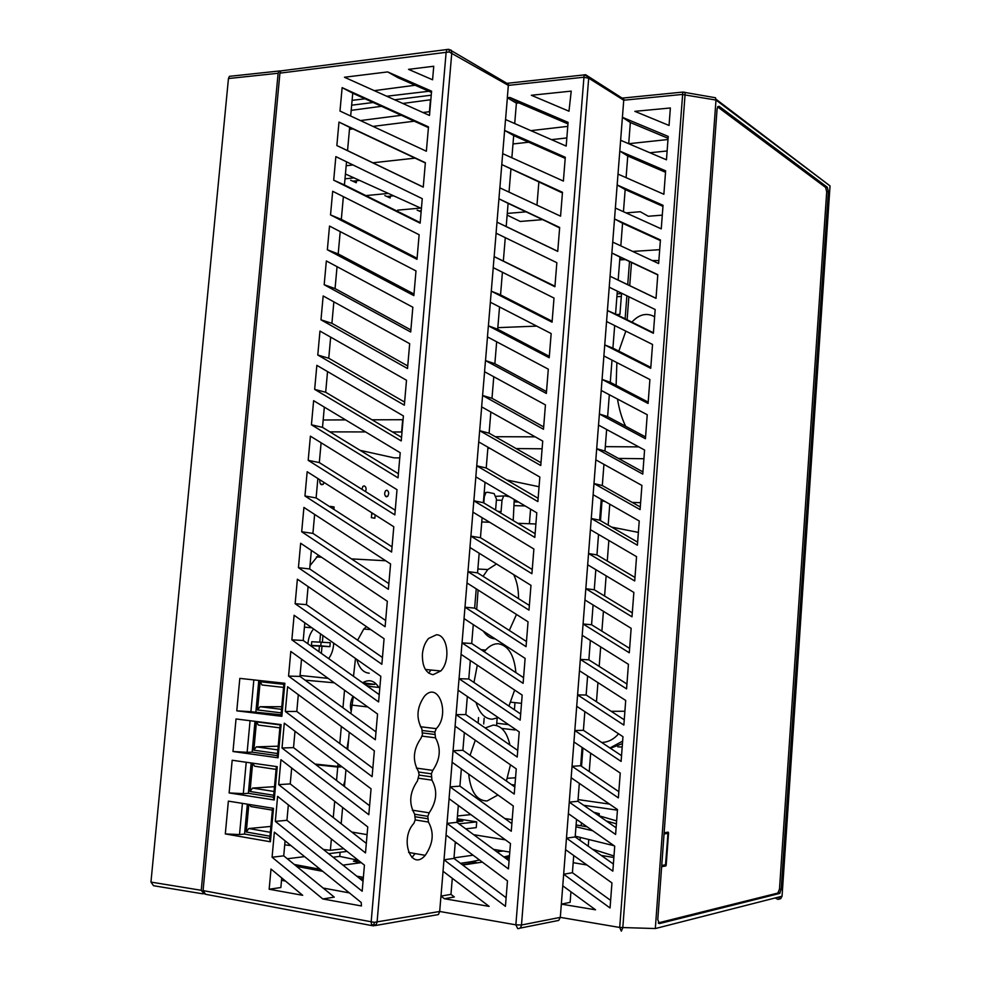 <?xml version="1.0" encoding="UTF-8"?>
<svg xmlns="http://www.w3.org/2000/svg" width="981" height="981" viewBox="0 0 981 981"><rect width="100%" height="100%" fill="white"/><g stroke="black" fill="none" stroke-linecap="round" stroke-linejoin="round"><path stroke-width="1.47" d="M625.289 259.56L619.734 259.916M652.169 260.529L658.864 260.603M631.494 262.491L629.728 285.643M628.87 296.74L627.104 319.769M629.508 261.547L627.73 284.674M626.884 295.772L625.118 318.788M617.11 293.846L621.549 293.626L619.943 314.374L616.497 314.521M616.89 296.667L621.329 296.458M478.544 717.614L478.103 723.046M483.694 723.953L484.16 718.264M496.558 725.511L497.159 718.129M514.252 499.501L513.21 520.568M496.251 496.312L505.141 495.895L509.764 496.852M503.449 496.509L502.002 500.285L501.058 511.849L497.551 511.187M484.173 492.842L487.569 492.241L494.117 493.602L496.484 499.157L495.589 510.01M485.803 492.879L484.32 496.693L483.805 502.959M624.897 711.262L611.188 711.299M510.856 702.2L521.512 703.34M596.473 701.734L597.944 682.604M599.183 666.381L600.679 646.896M601.893 631.151L603.413 611.298M604.59 596.031L606.135 575.822M607.276 561.034L608.845 540.457M481.769 521.953L489.678 522.26M517.796 523.314L535.896 523.989M611.617 527.104L638.373 532.401M514.412 709.778L514.988 702.641M513.431 727.951L516.423 729.999M530.562 509.127L529.384 523.744M596.289 814.034L599.293 813.69L599.133 815.8M504.774 818.522L512.192 819.662M599.293 813.69L593.787 812.293M511.444 784.592L514.964 785.082M507.398 778.313L515.552 777.761M509.912 745.008C507.042 732.218 501.487 725.572 493.271 725.082L485.215 727.951M475.282 740.238L470.046 755.358M468.673 774.083C470.659 791.826 476.803 800.79 487.091 800.974L497.943 794.99M506.404 781.035L510.463 764.812M353.503 676.301L355.49 658.484M515.896 672.623C514.265 655.222 508.44 645.608 498.422 643.769C494.007 643.548 489.764 645.645 485.681 650.06L484.258 651.752M477.306 665.155L473.97 682.482M476.006 702.408C479.537 713.334 484.957 718.938 492.278 719.196L498.274 717.614M508.943 706.087L514.633 690.06M496.496 563.952L487.778 569.569L483.069 576.325M478.103 590.035L476.68 609.434M483.314 631.151C486.65 635.946 490.5 638.521 494.878 638.864L495.197 638.889M509.298 630.44L516.484 614.449M518.544 598.643C518.593 589.336 516.962 581.316 513.652 574.596M654.634 316.765C646.761 312.449 639.171 314.239 631.874 322.124M625.829 331.137L618.827 351.137M616.877 362.59L616.117 385.361M617.515 399.046C619.183 409.518 621.88 418.593 625.62 426.257M345.435 173.993L421.413 208.413M507.275 213.429L526.074 211.835M415.086 158.137L372.841 162.797M353.037 164.98L346.17 165.74M349.469 129.345L352.964 128.903M372.976 126.39L414.289 121.203M538.851 182.184L536.975 205.164M397.673 210.142L420.677 208.082M421.205 210.743L418.973 210.952M344.993 178.836L354.031 177.88M359.659 180.43L352.731 181.154M365.888 195.599L388.341 193.429M393.639 195.832L386.821 196.482M309.984 565.681L318.445 555.16M328.672 658.607C331.75 654.327 333.43 649.177 333.699 643.144M313.552 628.956C310.352 632.855 308.463 637.809 307.887 643.794M318.935 651.666L319.426 646.123L311.394 645.719L311.75 641.721L319.781 642.163L320.529 633.861M322.957 635.578L322.357 642.297L330.241 642.727L329.898 646.663L322.001 646.258L321.363 653.395M312.841 645.51L320.775 645.817L321.094 642.187M322.357 642.297L319.794 642.065M329.898 646.663L320.775 645.817M322.001 646.258L312.841 645.412M319.426 646.123L311.431 645.388M274.508 786.676L252.534 788.074L274.067 791.483M252.73 763.181L254.545 766.186L276.078 769.386M252.534 788.074L250.02 791.471L252.632 763.169M343.693 848.724L330.376 850.319L331.382 838.963M333.27 817.553L334.705 801.33M336.544 780.508L337.734 767.032L341.989 766.811M340.75 823.402L341.339 821.955M343.424 785.756L344.981 780.631M315.907 764.726L337.734 767.032M330.376 850.319L323.423 849.497M290.977 845.597L284.723 844.849M248.831 804.395L246.28 831.998L269.983 836.217M250.02 791.471L273.724 795.248M270.339 832.317L248.806 828.528L246.28 831.998M270.879 826.419L248.806 828.528M249.554 804.518L250.829 806.554L272.362 810.134M548.183 222.258L559.624 227.948M619.882 257.954L620.728 258.371L620.617 259.855M347.102 851.422L328.66 853.678M304.588 856.634L287.298 858.755M602.015 500.862L600.495 520.666M582.947 748.013L581.525 766.333M324.147 482.517L323.203 484.283C321.118 485.374 319.965 484.246 319.745 480.898L319.953 479.856M356.446 180.762L356.275 182.748L350.658 180.222M421.107 211.908L417.133 210.118M375.159 514.915L374.865 518.226L371.382 517.649L371.75 513.333L373.001 513.541M390.315 196.151L390.156 197.978L384.859 195.599M361.879 489.298L362.921 486.355L364.307 485.877C366.171 486.956 366.575 488.857 365.508 491.579M330.29 507.067L330.352 506.355L334.104 506.981L333.883 509.384M386.391 496.791C384.38 495.38 384.135 493.345 385.656 490.672L386.968 490.206C388.966 491.628 389.212 493.664 387.691 496.325L386.391 496.791M330.315 506.858L334.104 506.981M371.713 513.799L373.491 513.86M281.792 706.725L260.039 706.712L281.559 709.337M260.039 706.712L257.549 709.937L260.149 681.734L262.037 684.996L283.558 687.411M260.149 681.734L283.84 684.358M341.278 766.271L337.795 766.443L338.028 763.819M339.806 743.573L341.327 726.431M342.97 707.792L344.527 690.195M378.801 687.436C374.484 680.532 369.077 678.987 362.59 682.776L374.779 684.382L364.552 684.174M346.906 748.871L348.647 738.889M351.112 710.955C349.886 706.21 350.413 701.574 352.682 697.062L353.074 696.375M305.128 680.164L334.276 682.801M337.795 766.443L315.024 764.052M300.051 675.455L328.145 678.374M280.137 724.91L256.446 721.857L253.834 750.171L277.525 753.518M257.549 709.937L281.24 712.868M277.868 749.876L256.335 746.86L253.834 750.171M278.199 746.185L256.335 746.86M256.446 721.857L258.346 725.057L279.867 727.853M348.402 741.783L347.814 748.368M352.559 697.283L353.258 696.51M380.138 106.488L380.211 105.703M399.77 457.919L394.068 457.845L360.113 450.34M643.928 458.728L618.447 458.434M542.113 448.795L516.129 448.575M489.948 448.366L487.851 448.342M392.523 431.983L402.014 431.996M329.874 431.873L365.619 431.934M506.662 479.942L539.06 486.735M601.145 500.666L605.154 501.561M632.23 502.431L640.618 502.664M495.246 436.704L535.16 436.839M626.05 212.889L640.274 211.737L648.306 216.249L662.285 215.146M323.166 419.978L345.594 419.893M372.044 419.807L403.081 419.709M605.314 446.649L638.778 446.882M668.086 138.296L630.342 122.527L628.711 143.717L667.987 139.51M649.888 152.754L667.129 150.976M566.846 137.941L551.506 139.658M528.685 142.208L513.002 143.962M422.97 112.521L429.813 111.65M401.327 115.304L360.456 120.565M507.14 215.109L520.249 221.461L542.64 219.646M351.186 110.35L381.523 106.304M402.799 103.459L430.843 99.719M530.917 130.645L567.766 126.365M586.92 864.984L573.186 862.679M509.777 852.084L493.578 849.374M457.109 843.28L455.221 842.961M473.676 834.696L505.436 839.859M601.267 855.444L613.873 857.492M470.868 814.61L457.453 815.984M457.22 818.804L476.705 821.87L476.239 827.633L465.754 828.847M476.705 821.87L458.949 823.819M457.109 820.128L462.836 821.036L456.987 821.661M150.951 882.103L228.45 78.541L229.431 76.334L231.467 76.113M202.626 893.801L153.526 885.72L150.988 882.091L201.252 890.294L278.126 73.268L279.082 71.012L281.191 70.853M201.252 890.294L204.158 893.924M358.298 860.288L339.769 856.388L333.099 857.222M358.568 860.509L353.418 861.183L360.444 862.777M340.125 852.268L339.769 856.388M503.094 850.968L496.913 851.839M473.075 855.199L453.982 857.885M479.537 860.018L470.978 861.772M503.842 856.94L509.495 855.628M460.457 863.317L470.966 861.772L468.366 863.783M507.447 856.413L505.325 858.044M616.632 820.901L598.643 815.665M606.283 820.974L616.411 823.807M581.426 822.814L581.193 825.769L587.19 826.86M581.193 825.769L576.092 824.996M575.957 826.787L592.769 830.772M613.983 855.972L592.438 849.178M614.045 845.708L575.234 836.18M282.835 70.644L280.885 70.902L279.928 73.134L203.067 890.589L205.569 894.28L372.302 925.672M313.626 400.677L311.431 424.785L398.041 477.845L400.211 452.744L313.626 400.677M415.993 270.928L329.518 226.059L327.36 249.775L413.847 295.612L415.993 270.928M319.965 331.063L317.783 355.024L404.344 405.19L406.502 380.248L319.965 331.063M323.166 295.955L320.983 319.818L407.52 368.537L409.678 343.681L323.166 295.955M431.579 91.184L387.667 71.92L344.441 77.241L429.482 115.451L431.579 91.184M303.914 507.435L301.694 531.776L388.366 589.311L390.573 563.952L303.914 507.435M326.342 260.946L324.184 284.735L410.696 332.007L412.842 307.237L326.342 260.946M280.946 759.699L278.678 784.628L365.496 852.906L367.752 826.909L280.946 759.699M338.985 122.073L336.851 145.556L423.252 187.15L425.374 162.711L338.985 122.073L349.653 127.346L347.544 150.62L423.265 187.064M297.378 579.195L295.146 603.707L381.867 664.272L384.074 638.729L297.378 579.195M375.318 739.748L377.55 714.021L290.805 651.433L288.561 676.105L375.318 739.748M271.001 869.056L269.162 889.227L302.7 895.31L271.001 869.056M335.845 156.617L333.699 180.185L420.138 223.178L422.259 198.665L335.845 156.617M433.749 66.254L408.525 69.357L432.572 79.78L433.749 66.254M316.851 365.337L314.656 389.359L401.241 440.947L403.412 415.932L316.851 365.337M274.361 832.146L272.08 857.235L322.823 898.964L361.499 905.966L361.192 902.471L274.361 832.146M310.401 436.153L308.193 460.334L394.828 514.878L397.011 489.678L310.401 436.153M307.163 471.726L304.956 495.994L391.603 552.033L393.798 526.748L307.163 471.726M387.323 601.267L300.652 543.253L298.432 567.68L385.116 626.724L387.323 601.267M332.682 191.283L330.536 214.913L416.999 259.327L419.132 234.729L332.682 191.283M294.104 615.259L291.86 639.845L378.592 701.942L380.824 676.314L294.104 615.259M284.282 723.156L282.013 748L368.807 814.708L371.063 788.81L284.282 723.156M428.489 126.88L342.124 87.64L339.99 111.049L426.367 151.233L428.489 126.88M277.611 796.364L275.342 821.379L362.173 891.239L364.429 865.156L277.611 796.364M374.35 750.833L287.592 686.737L285.336 711.495L372.118 776.645L374.35 750.833M250.069 720.716L247.138 752.317L232.988 751.52L236.029 718.963L281.093 724.603L278.064 757.786L277.292 756.204L280.174 724.493M232.988 751.52L278.064 757.786M253.846 679.907L250.903 711.716L236.789 710.833L239.818 678.386L284.858 683.267L281.854 716.326L281.032 715.161L283.95 683.168M236.789 710.833L281.854 716.326M246.219 762.249L243.313 793.641L229.125 792.942L232.178 760.25L277.255 766.676L274.226 799.981L273.478 797.958L276.348 766.541M229.125 792.942L274.226 799.981M242.417 803.378L239.523 834.561L225.311 833.936L228.365 801.134L273.466 808.332L270.413 841.772L269.701 839.307L272.546 808.185M225.311 833.936L270.413 841.772M448.869 49.32L447.115 49.455L446.171 51.883L371.149 922.005L371.664 924.96L373.393 925.88L375.846 925.083L377.072 922.201L451.8 52.802L451.088 50.105L447.986 49.455L449.899 49.823L508.416 84.207L508.293 83.189L584.136 74.899L515.859 924.838L517.71 928.602C519.82 928.749 521.07 927.56 521.487 925.009L588.686 78.161L588.637 77.058L584.136 74.899L585.608 74.715L623.769 99.167L623.524 97.99L682.813 92.079L619.71 927.462L621.316 931.153L622.8 927.781L685.069 94.568L684.946 92.312L682.813 92.079M279.928 73.134L449.175 51.956L449.261 49.896M507.336 97.769L508.416 84.207M519.795 928.185L558.716 920.423L560.31 917.382L561.34 904.139L595.541 909.804L562.763 885.818L563.658 874.243L610.059 907.977L611.948 882.925L565.571 849.669L566.466 838.13L612.843 871.153L614.719 846.186L568.367 813.654L569.262 802.151L615.602 834.451L617.478 809.558L571.15 777.749L572.046 766.284L618.361 797.872L620.237 773.065L573.934 741.955L574.817 730.526L621.108 761.415L622.972 736.694L576.705 706.283L577.588 694.904L623.855 725.082L625.706 700.446L579.464 670.734L580.335 659.379L626.577 688.87L628.429 664.309L582.211 635.296L583.082 623.99L629.299 652.782L631.151 628.306L584.946 599.98L585.829 588.698L632.009 616.804L633.849 592.414L587.68 564.774L588.551 553.529L634.719 580.948L636.546 556.644L590.403 529.679L591.273 518.483L637.405 545.215L639.232 520.985L593.125 494.706L593.983 483.535L640.09 509.605L641.917 485.448L595.823 459.844L596.693 448.709L642.763 474.105L644.578 450.034L598.52 425.092L599.391 413.994L645.437 438.715L647.239 414.73L601.218 390.45L602.076 379.402L648.098 403.461L649.9 379.537L603.891 355.931L604.75 344.907L650.746 368.304L652.537 344.466L606.565 321.51L607.411 310.523L653.383 333.27L655.173 309.518L609.226 287.212L610.072 276.262L656.019 298.347L657.797 274.668L611.874 253.012L612.733 242.099L658.643 263.546L660.421 239.94L614.523 218.935L615.369 208.046L661.255 228.855L663.033 205.323L617.159 184.955L618.005 174.103L663.867 194.275L665.633 170.829L619.796 151.086L620.63 140.283L666.455 159.805L668.22 136.433L622.408 117.328L623.744 100.209L682.065 94.47L715.995 100.05L830.036 185.924L782.053 896.205L655.32 928.553L715.995 100.05L715.48 97.744L713.861 97.45M447.005 823.378L508.428 868.908L510.463 843.525L449.09 798.706L446.036 835.027L507.471 880.864L505.436 906.334L443.988 859.785L443.032 871.238L489.127 906.37L444.381 898.731L440.96 896.082L439.684 911.484L374.239 922.336L373.945 924.691L371.664 924.96M443.056 871.251L440.996 896.094L450.966 894.365L454.338 896.965L444.381 898.731M446.073 835.039L444.013 859.797L453.945 858.412L506.122 897.738M453.087 750.673L455.123 726.161L516.264 768.871L514.24 794.07L453.05 750.673L452.094 762.249L513.284 805.953L511.26 831.238L450.046 786.848L449.065 798.693M452.118 762.249L450.083 786.848M456.055 714.634L455.086 726.161M456.055 714.622L517.208 757.038L519.219 731.912L458.115 690.195L456.079 714.634L465.84 714.573L517.735 750.416M462.051 642.874L464.062 618.606L525.117 658.386L523.118 683.328L462.014 642.874L461.058 654.339L522.174 695.088L520.175 720.115L459.034 678.693L458.078 690.195M461.095 654.339L459.071 678.705L468.783 678.975L520.666 713.996M470.892 536.153L469.948 547.496L530.979 585.35L528.992 610.121L467.937 571.604L464.038 618.606M469.973 547.496L467.974 571.616L477.551 572.855L529.36 605.449M470.892 536.141L531.91 573.713L533.885 549.017L472.916 512.119L470.917 536.153L480.457 537.711L532.242 569.507M479.66 430.696L475.822 476.84L536.791 512.805L534.817 537.416L473.823 500.8L472.891 512.107M475.846 476.84L473.86 500.8L483.363 502.689L535.111 533.676M479.66 430.684L540.764 465.521L542.726 441.07L481.671 406.894L479.684 430.696L489.102 433.197L540.985 462.725M493.774 376.741L491.996 398.286L482.615 395.478L543.486 429.261L545.436 404.895L484.589 371.738L481.634 406.894M496.668 341.793L494.853 363.706L485.521 360.591L487.483 336.924L548.305 369.163L546.356 393.442L485.485 360.579L484.553 371.738M499.537 306.967L497.698 329.248L488.403 325.815L490.365 302.234L551.163 333.552L549.213 357.758L488.379 325.802L487.447 336.924M502.419 272.24L500.543 294.889L491.285 291.161L493.247 267.654L554.007 298.065L552.07 322.185L491.26 291.149L490.341 302.234M505.558 119.523L507.373 97.757L509.973 97.487L568.085 122.355L566.184 146.083L505.522 119.535L501.781 164.575L562.481 192.288L560.568 216.176L499.844 187.837L496.079 233.184L556.84 262.687L554.915 286.734L494.13 256.605L493.21 267.654M496.104 233.171L494.166 256.605L554.952 286.207M562.432 192.963L501.781 164.563L499.881 187.837M421.855 728.871C415.944 718.067 416.815 707.191 424.442 696.24C438.397 680.336 450.537 714.34 436.275 728.65L434.902 732.071L435.49 737.822C441.266 748.429 440.346 759.269 432.756 770.379L431.395 773.825L431.934 780.14C437.734 790.539 436.827 801.44 429.188 812.82L427.826 816.327L428.415 822.041C434.338 832.587 433.283 843.685 425.227 855.334C411.247 871.999 399.206 838.976 413.847 823.39L415.245 819.834L414.644 814.058C408.636 803.513 409.567 792.476 417.44 780.974L419.083 774.463L418.274 771.078C412.314 760.361 413.222 749.398 421.021 738.178L422.443 734.683L421.855 728.871M436.484 634.756L428.611 638.423C425.141 642.322 423.069 647.534 422.406 654.082C422.149 666.369 425.717 673.236 433.112 674.695L440.763 670.979C450.806 661.194 447.9 634.781 436.484 634.756M502.701 153.637L563.388 181.068L565.289 157.267L504.626 130.436L513.688 135.562L511.861 157.782M496.987 222.16L557.748 251.394L559.673 227.433L498.961 198.824L508.109 203.374L506.196 226.513L557.748 251.32M487.949 447.213L486.22 467.998L476.766 465.816L537.87 501.585L539.844 477.048L478.753 441.928M476.239 588.845L474.645 608.11L465.019 607.202L526.061 646.663L528.048 621.807L467.03 582.996M571.224 91.123L531.334 95.267L568.98 111.209L571.224 91.123M567.962 123.9L518.998 102.919L509.985 97.487M507.373 97.757L516.398 103.177L514.706 123.545M452.302 878.289L450.966 894.365M485.043 482.272L483.363 502.689M494.853 363.706L546.503 391.566M500.543 294.889L552.144 321.216M482.112 517.686L480.457 537.711M565.203 158.37L513.688 135.574M505.276 237.635L503.376 260.652M479.182 553.21L477.551 572.855M464.344 732.611L462.885 750.293L514.804 786.97M497.698 329.248L549.335 356.336M470.304 660.495L468.783 678.975M486.22 467.998L538.14 498.311M510.905 169.406L509.016 192.129M458.323 805.45L456.925 822.336L509.078 860.815M455.307 841.931L453.945 858.412M467.336 696.485L465.84 714.573M490.856 412.032L489.102 433.197M473.271 624.615L471.714 643.487L523.572 677.687M461.352 768.846L459.917 786.137L511.874 823.635M491.996 398.286L543.67 426.919M474.645 608.11L526.466 641.513M559.648 227.653L508.109 203.374M509.298 858.093L506.061 858.583M482.345 862.115L462.725 865.034M361.29 862.667L342.97 865.119M319.033 868.32L316.63 868.639M349.383 892.906L323.141 888.038M285.508 881.061L281.51 880.325M269.162 889.227L280.86 887.535L281.731 877.946M322.823 898.964L334.263 897.125L283.73 855.837L285.091 840.84M562.763 885.818L561.34 904.139L570.12 902.336L570.942 891.803M609.777 504.197L608.171 525.117M590.66 753.2L589.25 771.569M670.366 107.984L634.854 111.344L669.054 125.458L670.366 107.984M387.667 71.92L398.053 77.732L428.844 91.258L386.722 96.236M659.686 249.689L632.708 251.43M352.743 93.207L342.124 87.64M374.276 90.644L415.147 85.249M411.922 857.504L415.098 853.568M428.672 673.125L430.966 670.023M431.481 92.41L428.832 91.258M428.427 127.628L353.185 93.416M365.116 98.799L352.093 100.344L350.671 116.016M269.787 838.399L244.563 834.058L247.359 804.162M247.138 752.317L252.154 752.145L255.011 721.329M277.341 755.628L252.142 752.145M281.069 714.757L250.903 711.716M255.906 711.691L258.788 680.446M288.34 804.874L286.942 820.312L363.044 881.183M333.859 301.854L331.909 323.338L407.74 365.95M308.095 586.552L306.464 604.664L382.455 657.503M324.331 407.115L322.504 427.373L398.396 473.725M314.631 514.424L312.914 533.394L388.856 583.609M346.526 161.816L344.441 184.943L420.187 222.601M425.349 162.969L349.653 127.346M291.676 768.013L290.241 783.905L366.318 843.402M304.821 622.8L303.215 640.47L379.23 694.634M337.047 266.673L335.061 288.573L410.867 329.923M327.544 371.591L325.68 392.265L401.548 437.342M330.671 337.145L328.758 358.224L404.613 402.087M298.31 694.658L296.802 711.458L372.841 768.246M311.369 550.427L309.689 568.968L385.656 620.495M301.523 659.171L299.965 676.4L375.993 731.887M321.106 442.762L319.315 462.591L395.233 510.23M317.869 478.532L316.115 497.931L392.044 546.858M340.211 231.602L338.2 253.92L413.982 294.03M343.375 196.654L341.327 219.376L417.084 258.261M294.999 731.274L293.527 747.62L369.592 805.757M243.313 793.641L248.352 793.31L251.161 762.96M273.54 797.222L248.328 793.31M351.652 105.2L373.16 102.502M394.644 99.792L431.235 95.194M352.093 100.344L352.719 93.489M272.08 857.235L283.73 855.837M239.523 834.561L244.588 834.058M275.342 821.379L286.942 820.312M320.983 319.818L331.909 323.338M295.146 603.707L306.464 604.664M311.431 424.785L322.504 427.373M301.694 531.776L312.914 533.394M333.699 180.185L344.441 184.943M336.851 145.556L347.544 150.62M278.678 784.628L290.241 783.905M291.86 639.845L303.215 640.47M324.184 284.735L335.061 288.573M314.656 389.359L325.68 392.265M317.783 355.024L328.758 358.224M285.336 711.495L296.802 711.458M298.432 567.68L309.689 568.968M288.561 676.105L299.965 676.4M308.193 460.334L319.315 462.591M304.956 495.994L316.115 497.931M327.36 249.775L338.2 253.92M330.536 214.913L341.327 219.376M282.013 748L293.527 747.62M350.879 713.555L353.332 696.547M341.18 823.746L342.614 807.449M344.454 786.554L345.937 769.803M347.715 749.484L349.236 732.267M372.657 686.774L366.796 685.768M369.248 673.211C363.252 672.659 359.107 668.061 356.814 659.416M357.611 640.225L363.767 629.029L366.514 626.663M497.024 222.184L506.196 226.513M370.806 629.618L363.767 629.029M662.948 206.366L625.167 189.578L623.45 211.712M606.638 429.482L604.97 451.027L642.935 471.91M573.738 855.53L572.413 872.71L610.636 900.386M601.243 499.329L599.636 520.175L637.638 542.15M584.848 711.642L583.413 730.318L621.549 755.677M595.81 569.642L594.265 589.765L632.316 612.855M593.088 604.97L591.568 624.738L629.63 648.392M590.354 640.409L588.858 659.821L626.945 684.027M617.319 291.136L615.553 314.055L653.42 332.78M587.607 675.97L586.135 695.014L624.247 719.796M660.372 240.578L622.567 223.251L620.814 245.875M609.324 394.73L607.631 416.618L645.572 436.962M611.997 360.088L610.28 382.32L648.196 402.124M582.089 747.436L580.678 765.744L618.827 791.679M665.523 172.276L627.754 156.004L626.086 177.659M598.533 534.437L596.951 554.915L634.977 577.453M614.67 325.557L612.917 348.132L650.808 367.397M657.785 274.888L619.955 257.047L618.177 280.088L656.019 298.285M603.94 464.356L602.309 485.546L640.286 506.969M576.534 819.38L575.173 836.94L613.383 864.028M579.317 783.353L577.932 801.281L616.105 827.792M620.63 140.283L622.408 117.328L630.342 122.527M618.005 174.103L619.796 151.086L627.754 156.004M615.369 208.046L617.159 184.955L625.167 189.578M612.733 242.099L614.523 218.935L622.567 223.251M618.177 280.088L610.072 276.262L611.874 253.012L619.955 257.047M615.553 314.055L607.411 310.523L609.226 287.212M612.917 348.132L604.75 344.907L606.565 321.51M610.28 382.32L602.076 379.402L603.891 355.931M607.631 416.618L599.391 413.994L601.218 390.45M604.97 451.027L596.693 448.709L598.52 425.092M602.309 485.546L593.983 483.535L595.823 459.844M599.636 520.175L591.273 518.483L593.125 494.706M596.951 554.915L588.551 553.529L590.403 529.679M594.265 589.765L585.829 588.698L587.68 564.774M591.568 624.738L583.082 623.99L584.946 599.98M588.858 659.821L580.335 659.379L582.211 635.296M586.135 695.014L577.588 694.904L579.464 670.734M583.413 730.318L574.817 730.526L576.705 706.283M580.678 765.744L572.046 766.284L573.934 741.955M577.932 801.281L569.262 802.151L571.15 777.737M575.173 836.94L566.466 838.13L568.367 813.654M572.413 872.71L563.658 874.243L565.571 849.669M449.175 51.956L508.366 85.384L583.339 77.278L588.686 78.161L623.744 100.209L623.769 99.167M655.32 928.541L619.71 927.462L560.31 917.37L521.487 925.009L515.859 924.838L439.684 911.472L438.458 914.562L375.245 925.549M373.957 924.691L375.846 925.083M664.137 832.746L668.233 832.146L668.539 832.918L666.197 865.058L665.756 865.953L661.648 866.713M658.263 922.9L777.823 893.066L779.49 889.129L826.701 191.798L825.646 187.481L717.614 106.892M717.773 106.635L719.171 106.34L717.822 106.573L717.086 109.038L657.773 919.712L659.465 923.575L658.582 923.317M719.171 106.34L827.265 187.199L828.369 191.7L781.183 889.387L779.454 893.495L659.465 923.575M830.036 185.924L715.995 99.216M782.053 896.205L780.68 898.682L778.007 899.393L775.149 897.971M470.99 861.661L476.57 862.569L462.284 864.69M509.409 856.646L507.459 856.339M509.335 857.701L505.62 858.252M363.375 877.382L356.741 876.143M320.26 869.325L294.3 864.469M296.63 866.37L322.749 871.336M359.451 878.302L363.228 879.025M453.087 750.698L462.885 750.293M447.042 823.402L456.925 822.336M462.051 642.898L471.714 643.487M450.071 786.872L459.917 786.137M617.846 746.86L622.199 747.007M496.411 500.126L502.002 500.285M514.424 505.62L525.178 505.951M501.671 728.393L515.05 729.974M508.538 724.628L496.742 723.242M622.457 743.586L610.427 748.282M609.949 747.963L622.641 741.121M601.709 742.494C608.306 742.176 613.922 739.282 618.545 733.776M401.621 431.996L402.688 419.709M429.42 111.699L430.451 99.768M578.054 799.601L609.52 804.089M583.707 805.291L617.441 810.171M278.126 73.268L228.45 78.541M664.051 833.985L667.951 833.409L665.658 864.752L661.746 865.475M661.697 866.039L665.67 864.641M666.639 832.379L667.951 833.323M664.125 832.943L667.411 832.513M580.298 837.418L580.065 840.41M588.244 846.211L588.759 839.503M203.067 890.589L374.239 922.336M507.618 83.238L508.281 83.164M622.604 98.039L623.499 97.941M518.974 102.907L516.411 103.189M351.627 705.069L367.728 706.945M367.078 834.635L351.799 832.047M415.233 819.92L428.415 822.041M427.63 818.73L415.466 816.793M414.791 814.267L427.826 816.327M412.351 810.183L429.188 812.82M418.715 778.252L431.934 780.14M431.15 776.805L419.022 775.088M418.813 772.059L431.395 773.825M416.422 768.098L432.756 770.379M422.161 736.142L435.49 737.822M434.706 734.462L422.59 732.954M422.566 730.551L434.902 732.071M420.469 726.749L436.275 728.65M667.779 832.795L668.539 832.918M663.867 865.647L665.756 865.953M777.823 893.066L779.454 893.495M781.183 889.387L779.49 889.129M826.701 191.798L828.369 191.7M827.265 187.199L825.646 187.481M518.52 502.027L514.682 501.916M481.07 649.655L485.681 650.06M477.87 569.017L487.778 569.569M497.833 327.654L536.717 326.109M316.409 556.95L321.547 557.233M351.468 558.888L385.692 560.764M304.429 627.153L311.897 627.791M387.691 496.325L385.496 496.263M320.689 484.222L323.203 484.283M279.119 71.012L229.468 76.334M665.498 865.193L668.012 833.396L664.063 833.703M280.909 70.89L447.066 49.504M682.801 92.079L715.48 97.744M379.843 687.546L367.409 686.21M408.574 852.428L425.227 855.334M665.964 865.794L664.419 865.536M778.497 892.526L780.153 892.918M780.68 898.682L777.847 897.272M425.411 669.471L440.763 670.979"/></g></svg>
